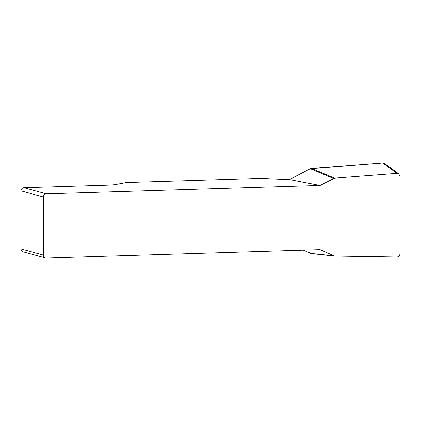 <?xml version="1.0" encoding="UTF-8"?>
<svg xmlns="http://www.w3.org/2000/svg" width="421" height="421" viewBox="0 0 421 421"><rect width="100%" height="100%" fill="white"/><g stroke="black" fill="none" stroke-linecap="round" stroke-linejoin="round"><path stroke-width="0.63" d="M46.284 193.839A3.073 2.9 105.3 0 0 43.368 196.986L21.05 190.866A3.073 2.9 -74.7 0 1 23.96 187.719L46.284 193.839L320.065 185.44L289.469 179.572L310.309 168.726L382.784 162.948L384.641 163.48M23.96 187.719L106.997 185.172A15.356 1.41 0 0 0 115.864 184.461L126.437 182.519L261.136 178.383L282.333 179.357A15.356 1.41 0 0 0 289.601 179.504M43.368 196.986L43.368 255.089A3.073 2.9 105.3 0 0 46.284 258.057L320.065 249.658L334.579 256.063L311.161 253.584M385.089 163.811L382.784 162.948L311.408 168.411L334.579 178.146L396.908 173.378L398.766 173.91L399.95 176.32L399.95 253.874C399.755 255.789 398.745 256.831 396.908 257.005L334.579 256.063M334.579 178.146L320.065 185.44M21.05 190.866L21.05 248.964L43.368 255.089M45.468 257.962L23.15 251.837A3.073 2.9 -74.7 0 1 21.05 248.964M311.408 253.6L303.378 250.169M310.309 168.726L333.474 178.462M310.309 253.353L333.474 255.81M396.908 173.378L382.784 162.948M384.662 163.501L398.787 173.926"/></g></svg>

